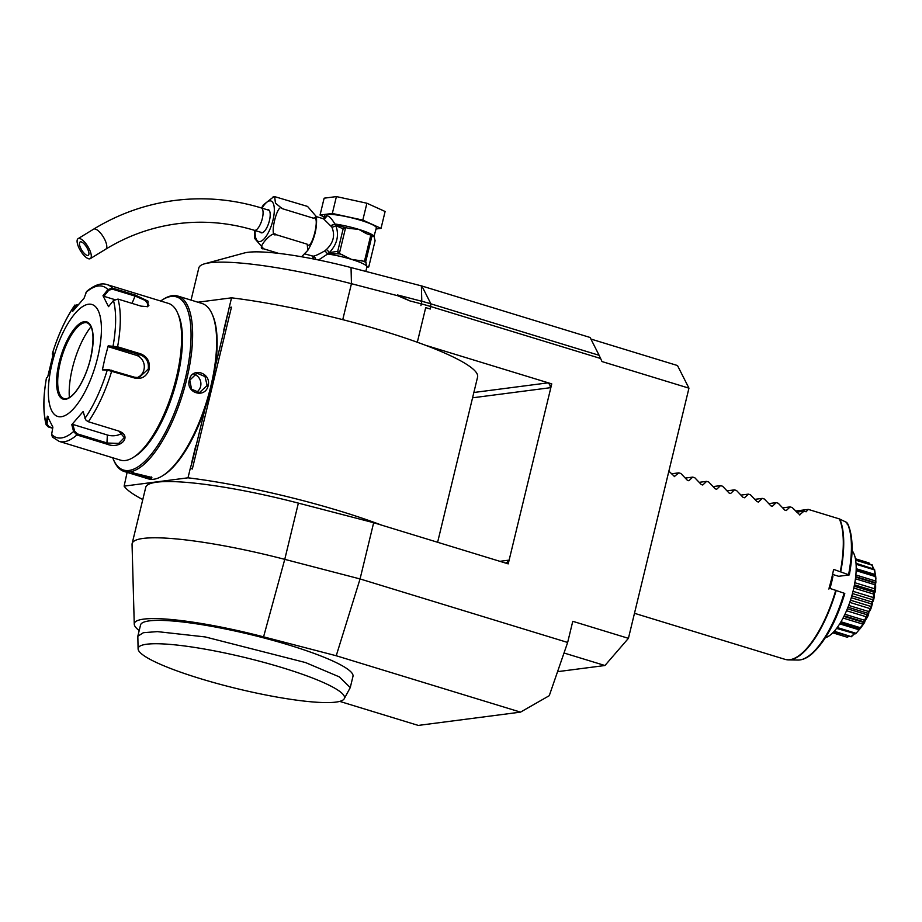 <?xml version="1.0" encoding="UTF-8"?>
<svg xmlns="http://www.w3.org/2000/svg" width="922" height="922" viewBox="0 0 922 922"><rect width="100%" height="100%" fill="white"/><g stroke="black" fill="none" stroke-linecap="round" stroke-linejoin="round"><path stroke-width="1.38" d="M832.266 574.902L832.9 576.515L832.255 575.812M844.794 593.607C836.173 621.728 825.144 641.873 811.729 654.067C807.038 658.031 802.497 660.037 798.095 660.048A75.304 27.28 -73 0 0 844.091 593.192L829.062 588.121A78.059 28.282 107 0 0 831.575 578.716A78.059 28.282 107 0 0 833.603 569.381L849.174 574.936L838.674 576.296L832.566 574.429M847.272 524.341L846.822 522.486A75.304 27.28 -73 0 1 848.632 574.441L849.174 574.936M829.12 587.948L830.215 587.637A58.535 21.206 -73 0 0 832.9 576.515M852.055 550.584A46.838 16.965 107 0 1 851.19 597.975A46.838 16.965 107 0 1 825.397 637.724M848.793 636.272L847.41 637.275A38.712 14.026 107 0 1 847.272 637.24L832.773 632.826M847.41 637.275L832.82 632.769M847.237 637.183L848.609 636.215M854.417 633.875L851.363 636.71A38.712 14.026 107 0 1 851.202 636.779L833.845 631.697M851.363 636.71L834.272 631.236M851.225 636.422L854.913 633.356M855.777 633.656L860.906 627.744L872.327 604.44L875.9 578.728L875.658 575.777A38.712 14.026 107 0 1 875.681 576.066L875.612 583.914A38.712 14.026 107 0 1 875.589 584.248C875.819 589.619 875.416 592.581 874.39 593.146A38.712 14.026 107 0 1 874.31 593.514C874.436 597.756 873.687 600.867 872.051 602.85A38.712 14.026 107 0 1 871.947 603.219C872.143 606.123 871.083 609.177 868.789 612.369A38.712 14.026 107 0 1 868.639 612.727C869.1 614.144 867.809 616.922 864.79 621.059A38.712 14.026 107 0 1 864.629 621.37C865.504 621.267 864.075 623.583 860.353 628.32A38.712 14.026 107 0 1 860.18 628.562L855.777 633.656A38.712 14.026 107 0 1 855.604 633.817L836.577 628.424M855.662 633.183L837.234 627.536M859.039 629.784L839.712 623.871M860.088 628.573L840.23 623.053M860.353 628.32L860.249 627.675L840.979 621.785M860.249 627.675L863.223 624.229L843.054 618.051M863.223 624.229L863.833 621.843L844.183 615.827M864.237 622.569L863.833 621.843L864.629 621.37M864.79 621.059L864.663 620.287L844.944 614.259M864.663 620.287L867.164 617.06L846.523 610.744M867.164 617.06L868.086 615.078L847.364 608.739M868.086 615.078L867.89 613.291L847.975 607.206M868.789 612.369L868.605 611.517L848.666 605.408M867.89 613.291L868.639 612.727M868.605 611.517L870.61 608.774L849.75 602.389M870.61 608.774L871.371 606.584L850.487 600.199M871.371 606.584L871.255 603.841L851.271 597.721M872.051 602.85L871.809 601.951L851.824 595.843M871.255 603.841L871.947 603.219M871.809 601.951L873.318 599.922L852.458 593.549M873.318 599.922L873.86 597.698L853.034 591.325M873.86 597.698L873.71 594.114L853.807 588.029M874.39 593.146L874.056 592.258L854.198 586.185M873.71 594.114L874.31 593.514M874.056 592.258L875.105 591.129L854.464 584.813M875.105 591.129L875.393 589.008L854.844 582.716M875.393 589.008L875.07 584.79L855.432 578.786M875.612 583.914L875.197 583.096L855.639 577.103M875.854 582.969L875.197 583.096L875.854 582.969L875.865 581.102L855.87 574.982M875.865 581.102L875.255 576.515L856.146 570.66M875.658 575.777L856.192 569.277L875.07 575.028M875.497 576.02L875.243 574.533L856.204 568.701M875.243 574.533L874.24 569.819L856.1 564.276M874.24 569.819L874.575 569.531A38.712 14.026 107 0 0 874.517 569.312L856.031 563.284M873.088 568.505L872.12 565.198L855.662 560.161M872.12 565.198L872.362 565.071A38.712 14.026 107 0 0 872.258 564.944L855.581 559.666M869.4 563.895L869.008 562.939L855.42 558.778M869.008 562.939L869.573 563.953M874.575 569.531L875.508 575.582M872.362 565.071L873.284 568.563M830.215 587.637L828.843 589.054M799.501 514.891L804.019 511.157L806.105 511.791L808.26 509.393L839.343 518.902L846.822 522.486M668.876 471.154L674.65 476.628M799.881 514.937L792.182 507.538L790.108 506.904L786.259 510.546L784.783 510.097L778.272 503.274L776.197 502.64L772.348 506.293L770.861 505.844L764.361 499.021L762.275 498.387L758.426 502.041L756.95 501.591L750.439 494.768L748.364 494.134L744.515 497.776L743.04 497.327L736.528 490.504L734.454 489.87L730.604 493.524L729.129 493.074L722.618 486.251L720.543 485.617L716.682 489.271L715.207 488.821L708.707 481.999L706.621 481.365L702.771 485.007L701.296 484.557L694.785 477.734L692.71 477.1L688.861 480.754L687.386 480.304L680.874 473.482L678.799 472.848L674.27 476.582M590.898 339.042L677.497 365.538L688.953 388.162L628.424 638.335L572.769 621.313L567.652 642.461L549.258 695.695L520.504 712.13L336.23 655.749L263.577 636.848A115.676 17.495 -166.4 0 0 134.255 624.182A115.676 17.495 -166.4 0 0 139.199 630.556M557.556 671.665L604.936 665.511L628.424 638.335M604.936 665.511L564.01 652.995M339.722 701.388L418.265 725.418L520.504 712.13M551.621 383.898L547.518 382.918A3.907 3.584 -97.4 0 1 550.088 387.736L551.759 383.886L508.218 563.872L373.664 522.705L360.064 578.947L336.23 655.749M373.664 522.705L298.371 503.112L284.76 559.354L360.064 578.947L567.652 642.461M688.953 388.162L601.985 361.551L600.614 358.497L430.874 306.577A39.024 5.901 -166.4 0 0 421.354 303.88L409.852 300.895L397.509 294.959L397.751 295.743L409.852 300.895M191.038 300.111L198.829 267.899A136.594 20.664 13.6 0 1 204.857 263.727L244.238 253.008A99.518 15.052 13.6 0 1 351.04 267.564L421.873 286.004L590.103 337.475L599.127 355.304L430.897 303.845L430.286 309.031L425.699 307.625L417.32 342.258M551.759 383.886L425.307 345.197A160.013 24.203 13.6 0 0 231.549 297.829L197.907 302.209M298.371 503.112A136.594 20.664 -166.4 0 0 145.745 487.312L132.134 543.554A136.594 20.664 -166.4 0 0 132.053 544.406L134.255 624.182M263.577 636.848L284.76 559.354A136.594 20.664 -166.4 0 0 132.134 543.554M344.24 698.738L350.256 687.605L352.976 676.368A109.28 16.527 -166.4 0 0 207.969 625.692A109.28 16.527 -166.4 0 0 140.547 624.966L137.827 636.215L138.093 648.869A106.134 16.054 -166.4 0 0 147.877 658.124A106.134 16.054 -166.4 0 0 272.624 696.283A106.134 16.054 -166.4 0 0 344.24 698.738A106.134 16.054 -166.4 0 0 245.091 657.559A106.134 16.054 -166.4 0 0 138.093 648.869M600.614 358.497L599.127 355.304M421.873 286.004L430.897 303.845A37.341 5.647 -166.4 0 0 421.792 301.275L397.509 294.959M430.286 309.031L425.699 307.625M204.857 263.727A136.594 20.664 13.6 0 1 351.443 283.699L397.751 295.743M142.783 499.563A160.013 24.203 13.6 0 1 124.124 486.125L188.007 477.815A160.013 24.203 13.6 0 1 381.766 525.183M188.007 477.815L190.347 468.134L192.318 469.021L231.468 307.153L229.209 307.51L231.549 297.829M437.616 542.274L477.584 377.075A160.013 24.203 -166.4 0 0 425.307 345.197M124.124 486.125L127.121 472.375M508.08 563.884L508.356 560.219A3.907 3.584 -97.4 0 1 505.429 563.019M229.209 307.51L224.438 328.647A15.801 5.728 107 0 1 223.746 330.099L227.884 312.984A15.801 5.728 107 0 1 227.895 314.344M224.438 328.647L215.379 366.08M205.26 407.916L192.364 461.219A15.801 5.728 107 0 1 191.672 462.671L195.821 445.557A15.801 5.728 107 0 1 195.821 446.916M192.364 461.219L190.347 468.134M229.555 307.464L231.468 307.153M190.693 468.099L192.318 469.021M112.703 457.761A90.54 32.8 -73 0 0 113.418 459.513L113.982 460.816A91.716 33.227 -73 0 0 124.228 471.488L148.223 478.829A91.716 33.227 -73 0 0 153.744 479.244A91.716 33.227 -73 0 0 162.687 475.717L163.886 474.957A90.54 32.8 -73 0 0 207.473 401.047A90.54 32.8 -73 0 0 212.694 315.405L212.129 314.102A91.716 33.227 -73 0 0 201.883 303.43L177.888 296.077A91.716 33.227 -73 0 0 172.368 295.662A91.716 33.227 -73 0 0 163.425 299.201L162.226 299.961A90.54 32.8 -73 0 0 160.659 301.01M151.127 478.449C146.494 478.668 126.614 472.583 132.342 472.698L151.876 477.469L151.127 478.449L150.62 477.481C146.471 477.665 127.893 471.983 133.217 472.168M131.627 472.882L132.342 472.698M124.228 471.488A91.716 33.227 -73 0 0 129.737 471.903A91.716 33.227 -73 0 0 184.907 386.33A91.716 33.227 -73 0 0 177.888 296.077M151.427 476.974L150.62 477.481M162.687 475.717A91.716 33.227 -73 0 0 206.828 400.851A91.716 33.227 -73 0 0 212.129 314.102M208.153 385.684C205.226 399.088 185.368 392.956 189.367 379.945C191.776 366.599 211.634 372.742 208.153 385.684L207.15 385.511L199.509 392.553L191.569 389.188L189.759 380.198L196.997 373.203L205.018 376.568L207.15 385.511M113.418 459.513A90.54 32.8 -73 0 0 128.965 470.462A90.54 32.8 -73 0 0 185.264 378.884A90.54 32.8 -73 0 0 171.054 296.469A90.54 32.8 -73 0 0 162.226 299.961M118.823 431.07L124.309 437.616L118.696 443.401L107.298 443.033L77.298 433.859L76.883 434.954L73.587 431.519L71.789 424.662L83.153 411.523L85.573 419.706L88.039 421.642L118.316 430.908C133.033 435.668 120.817 449.832 106.883 444.127L76.883 434.954A81.954 29.688 107 0 1 59.158 441.384L120.471 460.136A81.954 29.688 -73 0 0 133.39 457.347L135.396 456.079A80.007 28.985 -73 0 0 177.335 378.25A80.007 28.985 -73 0 0 178.522 315.105L177.577 312.927A81.954 29.688 -73 0 0 168.426 303.396L107.113 284.633A81.954 29.688 107 0 1 112.415 288.067L135.465 295.121L148.062 301.171L147.716 306.68L141.031 306.127L117.993 299.085L113.452 300.514L108.519 306.657L102.987 295.72L107.92 289.577L112.415 288.067L112.311 289.128L135.35 296.181L145.446 300.526L148.903 305.493L147.232 306.784M133.39 457.347A81.954 29.688 -73 0 0 176.356 377.617A81.954 29.688 -73 0 0 177.577 312.927M140.64 353.841C147.324 356.584 150.194 361.747 149.226 369.319C146.621 376.499 141.804 379.426 134.785 378.078L107.263 370.056L108.047 369.492L102.377 369.895L105.016 357.782L108.197 345.831L117.601 346.799L140.64 353.841L140.132 354.751C146.414 357.321 149.11 362.115 148.223 369.146L138.98 377.605L134.693 377.248L108.047 369.492M107.113 284.633C101.397 282.605 94.563 284.886 86.599 291.479L84.086 298.175L72.723 311.313L74.624 305.562L78.358 304.41L75.662 305.505L74.624 305.562L74.889 305.021C65.75 318.344 58.201 334.663 52.254 353.944L52.969 354.786M52.888 355.062L52.254 353.944M85.977 292.435A79.061 28.64 107 0 1 107.92 289.577L108.692 290.315L112.311 289.128M113.452 300.514A79.061 28.64 107 0 1 113.083 346.004L113.487 346.995L140.132 354.751L136.249 355.258A11.709 10.764 -97.4 0 1 144.305 366.357A11.709 10.764 -97.4 0 1 136.963 377.663M118.316 430.908L119.042 431.15M52.681 428.281L48.29 426.932L46.158 424.823L46.1 423.452L47.034 423.832L48.255 416.756M77.298 433.859L74.624 431.139L72.884 424.443L107.367 435A11.709 6.915 0.5 0 0 122.073 433.04M74.624 305.562A79.061 28.64 107 0 0 52.3 353.898L53.499 352.942L47.679 377.006L46.469 377.962A79.061 28.64 107 0 0 46.1 423.44L47.356 416.179L52.888 427.117L51.632 434.377A79.061 28.64 107 0 0 73.587 431.519L74.624 431.139M51.632 434.377L52.416 437.051L59.158 441.384M52.75 427.877L48.785 426.667L47.034 423.832M97.663 357.517A58.535 21.206 -73 0 0 88.477 304.237A58.535 21.206 -73 0 0 52.081 363.441A58.535 21.206 -73 0 0 61.267 416.721A58.535 21.206 -73 0 0 97.663 357.517M74.486 309.054L75.662 305.505M102.987 295.72L103.886 296.296L108.692 290.315M103.886 296.296L114.559 299.558M108.197 345.831L108.727 346.833L113.487 346.995M108.727 346.833L136.249 355.258M84.939 418.392A79.061 28.64 107 0 0 107.263 370.056L102.377 369.895M85.677 419.856L87.855 421.561M71.789 424.662L72.884 424.443M87.164 322.815A39.611 14.349 -73 0 0 60.149 362.703A39.611 14.349 -73 0 0 63.987 398.569C72.608 400.955 85.262 380.417 90.54 358.462C94.678 337.855 93.56 325.973 87.164 322.815A39.611 14.349 -73 0 0 84.859 322.654A39.611 14.349 -73 0 0 83.867 322.861A39.611 14.349 -73 0 0 60.23 362.726A39.611 14.349 -73 0 0 61.278 396.691A39.611 14.349 -73 0 0 64.021 398.581M91.024 326.722A50.145 18.163 -73 0 0 69.369 397.497M196.248 392.346A9.762 8.978 -97.4 0 0 200.616 386.364A9.762 8.978 82.6 0 0 193.954 374.263M318.539 259.992L327.644 253.999L324.947 250.784L326.411 249.516C333.476 242.74 335.285 235.26 331.851 227.043L323.518 218.802L316.396 216.624L307.533 206.424L274.618 196.617L275.482 203.163L282.201 208.649C277.672 201.169 268.648 238.521 275.92 234.626C272.705 229.728 255.071 250.116 263.657 248.802L254.806 238.614L254.668 230.396M304.871 253.919L313.065 256.155C314.817 256.132 318.782 254.345 324.947 250.784L327.356 253.711M301.598 256.765L307.764 250.392L307.222 244.203C311.751 251.683 320.787 214.342 313.515 218.226L316.396 216.612C317.329 228.091 314.46 239.351 307.764 250.392M307.222 244.203L275.92 234.626M278.582 253.366L263.657 248.802M255.14 233.6L254.829 230.442M261.514 208.003L263.438 204.834L273.776 196.72M313.515 218.226L282.201 208.649M267.092 209.709A12.101 4.38 107 0 1 268.267 209.663A12.101 4.38 107 0 1 269.431 220.612A12.101 4.38 107 0 1 261.191 232.793A12.101 4.38 107 0 1 260.246 232.102M78.739 238.441A11.709 4.253 -121.5 0 0 78.082 238.66A11.709 4.253 -121.5 0 0 80.087 250.058A11.709 4.253 -121.5 0 0 89.653 258.863A11.709 4.253 -121.5 0 0 90.31 258.633A11.709 4.253 -121.5 0 0 88.293 247.234A11.709 4.253 -121.5 0 0 78.739 238.441M87.832 255.463A7.802 2.835 58.5 0 1 81.459 249.585A7.802 2.835 58.5 0 1 80.122 241.99A7.802 2.835 58.5 0 1 80.56 241.841A7.802 2.835 58.5 0 1 86.933 247.707A7.802 2.835 58.5 0 1 88.27 255.302A7.802 2.835 58.5 0 1 87.832 255.463M331.851 227.043A3.907 2.017 -23.1 0 0 335.862 225.66L343.168 228.817L337.729 251.326L329.338 252.616C337.152 244.295 339.331 235.317 335.862 225.66L334.594 224.38L331.067 225.498L334.905 224C331.355 218.076 328.555 215.391 326.526 215.967L324.048 218.583M326.526 215.967A3.907 3.584 -97.4 0 1 323.541 218.779L324.74 215.46A26.542 4.011 13.6 0 1 360.871 220.358A26.542 4.011 13.6 0 1 376.337 227.941L374.009 236.297L375.093 240.711L368.742 266.965L366.749 266.297L365.677 261.883L372.027 235.629L372.672 236.551M376.072 229.002L381.028 228.356L362.819 220.104L332.323 213.455L320.049 215.056L324.371 217.016M362.819 220.104L366.898 203.232L385.108 211.484L381.028 228.356M366.898 203.232L336.415 196.582L332.323 213.455M336.415 196.582L324.129 198.184L320.049 215.056M365.677 261.883A30.046 4.541 -166.4 0 0 364.455 261.329L351.432 259.359L340.241 253.919L327.725 253.585A1.948 1.06 -82.1 0 1 327.644 253.999A26.542 4.011 13.6 0 1 351.432 259.359A26.542 4.011 13.6 0 1 366.749 266.297A26.542 4.011 13.6 0 1 366.898 266.942L365.815 271.414M372.43 236.309L374.009 236.297A26.542 4.011 13.6 0 1 374.159 236.942M368.742 266.965A30.046 4.541 -166.4 0 1 367.913 267.069L366.898 266.954M349.761 228.621L345.623 227.596L343.168 228.817M349 228.414L358.693 229.359L366.495 233.715M364.455 261.329L370.805 235.075L367.475 234.061M337.729 251.326L340.241 253.919M339.377 253.435L345.623 227.596M334.49 224.196L344.978 227.48A1.948 1.199 96.7 0 0 344.759 227.423A1.948 1.199 96.7 0 0 343.675 228.149M346.199 227.584L344.609 227.411M334.778 224.403A1.948 1.06 97.9 0 0 334.905 224A26.542 4.011 13.6 0 1 358.693 229.359A26.542 4.011 13.6 0 1 374.009 236.297M327.725 253.585L329.338 252.616A3.907 1.118 45.9 0 0 326.411 249.516M337.867 252.121A1.948 1.199 96.7 0 0 338.628 253.734A28.49 4.31 13.6 0 1 342.65 254.656M370.805 235.075A30.046 4.541 13.6 0 1 372.027 235.629M350.256 687.605L339.342 676.886L305.516 662.561L205.249 636.941L157.351 631.616L143.383 632.699L137.827 636.215M808.26 509.393L795.617 511.042M804.019 511.157L796.631 512.113M790.108 506.904L782.72 507.861M776.197 502.64L768.81 503.608M762.275 498.387L754.888 499.344M748.364 494.134L740.977 495.091M734.454 489.87L727.066 490.838M720.543 485.617L713.144 486.574M706.621 481.365L699.233 482.321M692.71 477.1L685.323 478.069M678.799 472.848L671.412 473.804M836.219 590.322A77.99 28.259 107 0 1 788.483 659.898L785.083 659.368A78.059 28.282 -73 0 0 835.793 590.184M798.095 660.048L788.483 659.898A77.99 28.259 107 0 1 786.731 659.726M839.746 519.051A77.99 28.259 107 0 1 840.76 571.582M840.334 571.433A78.059 28.282 -73 0 0 839.343 518.902M420.939 305.597L421.792 301.275L421.389 285.866M351.04 267.564L351.443 283.699L342.753 319.669M550.088 387.736L472.56 397.808M508.356 560.219L499.885 561.314M547.518 382.918L473.85 392.495M117.993 299.085A81.954 29.688 107 0 1 117.601 346.799L117.082 347.698M135.465 295.121L132.03 303.373M149.226 369.319L148.223 369.146M134.785 378.078L134.693 377.248M111.643 370.195L111.735 371.024A81.954 29.688 107 0 1 88.316 421.734M106.883 444.127L107.367 435M90.598 358.439A40.395 14.637 -73 0 0 84.259 321.674A40.395 14.637 -73 0 0 59.146 362.53A40.395 14.637 -73 0 0 65.485 399.295A40.395 14.637 -73 0 0 90.598 358.439M315.716 259.416A3.907 3.584 82.6 0 0 313.065 256.155M255.187 230.558A21.183 7.676 -73 0 0 259.808 241.587A21.183 7.676 -73 0 0 272.97 220.151A21.183 7.676 -73 0 0 269.65 200.869A21.183 7.676 -73 0 0 262.032 208.165M262.355 232.747L254.345 230.293A11.709 4.241 -73 0 0 255.048 230.35A11.709 4.241 -73 0 0 262.09 219.424A11.709 4.241 -73 0 0 261.191 207.899C232.632 199.233 203.727 196.766 174.465 200.5C145.653 204.304 118.684 213.869 93.583 229.175L78.082 238.66M254.345 230.293C228.99 222.605 203.37 220.404 177.485 223.723C151.992 227.089 128.1 235.559 105.811 249.136A11.709 4.253 -121.5 0 0 103.806 237.749A11.709 4.253 -121.5 0 0 94.24 228.944A11.709 4.253 -121.5 0 0 93.583 229.175M361.124 260.304A28.49 4.31 13.6 0 1 366.08 262.551M368.327 266.285A28.49 4.31 13.6 0 1 367.048 266.585M785.083 659.368L634.486 613.303M840.184 623.122L859.235 628.942M843.895 616.415L863.879 622.534M855.697 576.653L875.427 582.681M849.335 574.855C853.518 552.024 852.919 534.887 847.56 523.442M46.158 424.823C42.988 412.664 43.08 397.071 46.423 378.043M312.109 256.132L314.148 259.243M273.085 196.859L274.618 196.617M269.212 210.354L261.191 207.899M105.811 249.136L90.31 258.633"/></g></svg>

